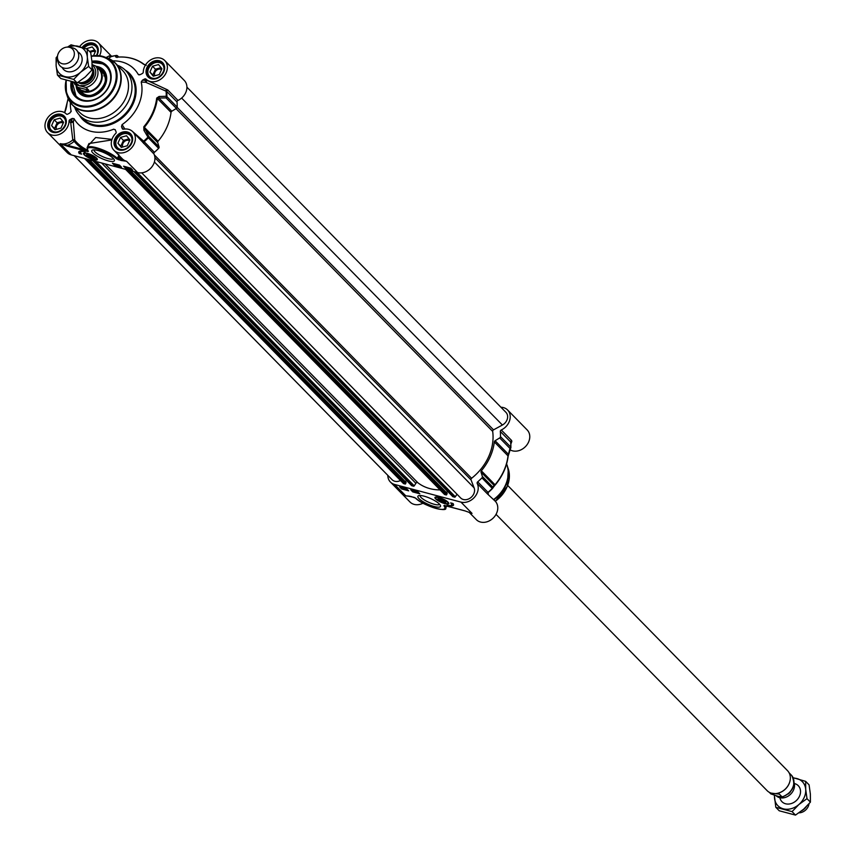 <?xml version="1.0" encoding="UTF-8"?>
<svg xmlns="http://www.w3.org/2000/svg" width="858" height="858" viewBox="0 0 858 858"><rect width="100%" height="100%" fill="white"/><g stroke="black" fill="none" stroke-linecap="round" stroke-linejoin="round"><path stroke-width="1.29" d="M62.162 67.439A11.422 9.277 -44.5 0 0 78.239 68.093A11.422 9.277 -44.5 0 0 77.885 52.006M57.475 58.13A17.139 13.91 -44.5 0 0 56.145 65.787A17.139 13.91 -44.5 0 0 64.94 76.598A17.139 13.91 -44.5 0 0 80.545 72.276A17.139 13.91 -44.5 0 0 87.334 57.154A17.139 13.91 -44.5 0 0 78.539 46.353A17.139 13.91 -44.5 0 0 68.661 47.158M57.432 75.064L60.854 78.55L77.123 82.883L85.21 77.038L92.042 69.916L91.999 61.915L90.712 52.638L87.291 49.153L87.334 57.154L88.631 66.441L80.545 72.276L73.702 79.397L57.432 75.064L56.145 65.787L56.102 57.786L57.507 56.113M67.557 47.083L71.032 44.831L87.291 49.153M77.123 82.883L73.702 79.397M92.042 69.916L88.631 66.441M779.879 797.736A11.422 9.277 -44.5 0 0 796.481 800.439A11.422 9.277 -44.5 0 0 794.637 783.611M774.549 795.387A17.139 13.91 -44.5 0 0 774.517 798.015A17.139 13.91 -44.5 0 0 783.311 808.815A17.139 13.91 -44.5 0 0 798.916 804.504A17.139 13.91 -44.5 0 0 805.705 789.381A17.139 13.91 -44.5 0 0 796.91 778.571A17.139 13.91 -44.5 0 0 793.285 778.12M775.804 807.292L779.225 810.778L795.495 815.1L803.581 809.255L810.413 802.144L810.37 794.133L809.083 784.856L805.662 781.37L805.705 789.381L807.003 798.659L798.916 804.504L792.073 811.614L775.804 807.292L774.366 795.334M793.092 777.68L805.662 781.37M795.495 815.1L792.073 811.614M810.413 802.144L807.003 798.659M186.937 87.184L505.941 412.344A8.569 6.961 135.5 0 1 502.402 425.021L493.532 429.847A1.426 1.158 -44.5 0 0 492.674 431.392A48.263 39.2 135.5 0 1 471.6 478.281A1.426 1.158 -44.5 0 0 471.042 479.901L474.142 487.912A8.569 6.961 135.5 0 1 470.538 497.833A8.569 6.961 135.5 0 1 460.639 497.94L141.699 172.844M456.992 494.219L455.341 496.782A0.719 0.579 135.5 0 1 454.526 497.147L452.767 496.578M447.404 491.141L446.632 492.846M130.513 170.678L447.168 493.382L446.332 494.969L444.712 494.54A0.719 0.579 135.5 0 1 444.369 494.176M440.068 489.907A48.263 39.2 135.5 0 1 417.867 482.754A1.426 1.158 -44.5 0 0 415.883 483.311L414.253 485.853A0.719 0.579 135.5 0 1 413.449 486.218L411.69 485.649M406.317 480.212L405.555 481.917M89.436 159.749L406.081 482.453L405.255 484.041L403.635 483.612A0.719 0.579 135.5 0 1 403.281 483.247M400.504 480.523A8.569 6.961 135.5 0 1 392.085 479.697L74.206 155.695M794.09 782.603A11.422 9.277 135.5 0 1 790.883 793.929A11.422 9.277 135.5 0 1 779.579 797.661A11.422 9.277 135.5 0 1 776.222 795.838M771.267 793.135L779.354 794.122L782.035 796.857L778.206 796.363L770.816 793.875L769.261 792.288M791.709 775.493L789.103 772.822M791.655 775.439A13.921 11.304 135.5 0 1 792.685 787.698A13.921 11.304 135.5 0 1 782.035 796.857L781.992 797.103C793.071 792.288 796.31 785.07 791.687 775.46M789.875 781.466A13.921 11.304 135.5 0 1 789.843 781.584A13.921 11.304 135.5 0 1 778.013 793.2A13.921 11.304 135.5 0 1 777.884 793.221M507.668 485.414L787.505 770.645A14.275 11.594 135.5 0 1 789.907 781.348A14.275 11.594 135.5 0 1 777.766 793.253A14.275 11.594 135.5 0 1 771.653 793.253A14.275 11.594 135.5 0 1 767.116 790.647L496.042 514.35M806.273 806.745A11.422 9.277 135.5 0 1 801.694 810.821M809.008 803.807A9.277 7.54 135.5 0 1 798.959 812.837M77.853 82.422A11.422 9.277 -44.5 0 0 77.874 82.422A11.422 9.277 -44.5 0 0 89.436 78.421A11.422 9.277 -44.5 0 0 92.171 66.785M74.861 84.492L86.068 87.473L88.76 90.208L85.092 91.291L81.188 90.24L78.185 87.934L73.423 82.25M97.694 68.082L95.699 66.055L92.149 64.597M88.76 90.208L77.542 87.226M78.668 88.395A13.921 11.304 -44.5 0 0 79.011 88.771A13.921 11.304 -44.5 0 0 83.43 91.302A13.921 11.304 -44.5 0 0 98.885 84.717A13.921 11.304 -44.5 0 0 98.895 69.273L98.069 68.425M77.413 87.098A14.275 11.594 -44.5 0 0 79.011 89.275A14.275 11.594 -44.5 0 0 83.548 91.881A14.275 11.594 -44.5 0 0 99.389 85.124A14.275 11.594 -44.5 0 0 99.399 69.273A14.275 11.594 -44.5 0 0 97.254 67.643M57.518 58.408L57.99 61.519A11.422 9.277 -44.5 0 0 60.157 65.98A11.422 9.277 -44.5 0 0 63.782 68.061A11.422 9.277 -44.5 0 0 76.459 62.655A11.422 9.277 -44.5 0 0 76.459 49.979A11.422 9.277 -44.5 0 0 72.833 47.898A11.422 9.277 -44.5 0 0 72.051 47.726L68.94 47.201A9.277 7.54 -44.5 0 0 57.518 58.408A9.277 7.54 -44.5 0 0 62.226 63.717A9.277 7.54 -44.5 0 0 73.531 57.55A9.277 7.54 -44.5 0 0 69.584 47.34A9.277 7.54 -44.5 0 0 68.94 47.201M94.187 157.69A3.947 0.997 24.2 0 1 93.94 157.958A3.947 0.997 24.2 0 1 93.64 158.011M87.151 155.094A3.947 0.997 24.2 0 1 86.99 154.837A3.947 0.997 24.2 0 1 87.023 154.461M88.964 155.008A3.571 0.901 24.2 0 1 92.643 156.692A3.571 0.901 24.2 0 1 93.468 158.119A3.571 0.901 24.2 0 1 90.058 157.314A3.571 0.901 24.2 0 1 87.184 155.298A3.571 0.901 24.2 0 1 88.964 155.008M88.16 155.512L89.414 155.459L92.685 157.475L89.168 156.542L88.16 155.512M89.168 156.542L89.607 155.545M91.431 157.518L91.838 156.617M84.159 153.067A7.143 1.802 24.2 0 1 84.17 152.992L84.084 153.185A7.143 1.802 -155.8 0 0 84.266 154M96.375 159.438A7.143 1.802 -155.8 0 0 97.104 159.041L97.19 158.848A7.143 1.802 24.2 0 1 97.147 158.902M88.878 154.751A4.322 1.094 -155.8 0 0 86.733 154.526A4.322 1.094 -155.8 0 0 89.972 157.486A4.322 1.094 -155.8 0 0 94.348 157.936A4.322 1.094 -155.8 0 0 88.878 154.751M86.132 48.745L92.203 46.922L95.592 51.083L93.511 55.716M94.723 50.011L89.543 51.448M95.238 51.877A4.751 3.85 -44.5 0 0 94.391 51.534A4.751 3.85 -44.5 0 0 90.476 52.402M97.319 47.64A9.277 7.54 -44.5 0 0 96.396 46.429A9.277 7.54 -44.5 0 0 93.447 44.734A9.277 7.54 -44.5 0 0 84.03 48.016M84.138 48.048A8.848 7.186 135.5 0 1 94.766 45.635A8.848 7.186 135.5 0 1 96.428 55.545L97.555 52.981L97.705 48.788L96.075 45.796A9.492 7.711 135.5 0 1 96.579 55.545M159.298 74.549L153.292 76.201L149.903 72.051L152.52 66.227L158.526 64.565L161.915 68.726L159.298 74.549M161.036 67.653L155.437 69.198L152.831 75.021L153.7 76.094M152.52 66.227L155.437 69.198M149.903 72.051L152.831 75.021M161.561 69.519A4.751 3.85 -44.5 0 0 160.714 69.176A4.751 3.85 -44.5 0 0 155.856 70.892A4.751 3.85 -44.5 0 0 154.826 75.783M163.642 65.272A9.277 7.54 -44.5 0 0 162.709 64.06A9.277 7.54 -44.5 0 0 159.77 62.377A9.277 7.54 -44.5 0 0 149.464 66.763A9.277 7.54 -44.5 0 0 149.464 77.059A9.277 7.54 -44.5 0 0 150.654 78.014M158.773 77.166A8.848 7.186 135.5 0 1 152.402 78.196A8.848 7.186 135.5 0 1 148.799 68.093A8.848 7.186 135.5 0 1 160.071 62.784A8.848 7.186 135.5 0 1 162.645 73.37M60.982 128.099L54.976 129.762L51.587 125.6L54.204 119.777L60.21 118.125L63.599 122.276L60.982 128.099M62.72 121.203L57.121 122.758L54.504 128.571L55.384 129.644M54.204 119.777L57.121 122.758M51.587 125.6L54.504 128.571M63.235 123.08A4.751 3.85 -44.5 0 0 62.398 122.726A4.751 3.85 -44.5 0 0 57.54 124.453A4.751 3.85 -44.5 0 0 56.51 129.333M65.315 118.833A9.277 7.54 -44.5 0 0 64.393 117.621A9.277 7.54 -44.5 0 0 61.454 115.927A9.277 7.54 -44.5 0 0 51.148 120.324A9.277 7.54 -44.5 0 0 51.148 130.62A9.277 7.54 -44.5 0 0 52.338 131.564M60.457 130.727A8.848 7.186 135.5 0 1 54.086 131.757A8.848 7.186 135.5 0 1 50.483 121.654A8.848 7.186 135.5 0 1 61.755 116.334A8.848 7.186 135.5 0 1 64.318 126.93M127.306 145.742L121.3 147.404L117.911 143.243L120.528 137.419L126.534 135.757L129.923 139.918L127.306 145.742M129.043 138.846L123.445 140.39L120.828 146.214L121.707 147.286M120.528 137.419L123.445 140.39M117.911 143.243L120.828 146.214M129.558 140.712A4.751 3.85 -44.5 0 0 128.711 140.369A4.751 3.85 -44.5 0 0 123.863 142.085A4.751 3.85 -44.5 0 0 122.823 146.975M131.639 136.476A9.277 7.54 -44.5 0 0 130.716 135.264A9.277 7.54 -44.5 0 0 127.767 133.569A9.277 7.54 -44.5 0 0 117.471 137.956A9.277 7.54 -44.5 0 0 117.46 148.262A9.277 7.54 -44.5 0 0 118.661 149.206M126.77 148.37A8.848 7.186 135.5 0 1 120.399 149.389A8.848 7.186 135.5 0 1 116.806 139.286A8.848 7.186 135.5 0 1 128.078 133.977A8.848 7.186 135.5 0 1 130.641 144.562M177.992 100.429A13.213 10.725 -44.5 0 0 184.309 80.47L164.757 60.543A13.213 10.725 135.5 0 1 162.891 77.392A13.213 10.725 135.5 0 1 145.989 79.129A1.426 1.158 -44.5 0 0 144.552 79.022L145.871 80.373A1.426 0.74 -87.3 0 0 145.656 82.271L147.308 80.48A1.426 1.158 -44.5 0 0 145.871 80.373A10086.069 5554.874 158.9 0 0 142.374 80.212L141.205 82.057A9135.834 1215.925 -1.9 0 1 145.656 82.271L166.731 91.452L177.027 101.963A1.426 1.158 135.5 0 1 177.992 100.429L167.685 89.929L147.308 80.48L145.989 79.129M166.495 89.414A1.426 0.686 96.3 0 0 166.109 91.248A56.102 45.56 135.5 0 1 166.248 96.278L159.084 96.482A1.426 0.729 88.5 0 1 158.923 98.059L166.087 97.898A1.426 1.158 -44.5 0 0 166.881 96.589A1.426 0.643 -178.7 0 0 166.248 96.278A1.426 0.74 88.9 0 1 166.087 97.898L176.383 108.398A1.426 1.158 -44.5 0 0 177.188 107.1A56.403 45.806 -44.5 0 0 177.027 101.963M176.383 108.398L171.814 111.208L158.923 98.059L157.325 98.434A1.426 0.59 -173.3 0 0 156.703 98.091A49.678 40.347 135.5 0 1 143.812 126.78L143.908 130.255L148.348 137.838A1.426 1.158 -44.5 0 0 148.766 136.433L147.812 137.301A56.102 45.56 135.5 0 1 143.661 141.184L132.025 131.07M143.908 130.255L144.83 129.419L157.722 142.557L159.073 146.933L148.766 136.433L144.358 127.295A49.979 40.583 -44.5 0 0 157.325 98.434L171.032 112.387A1.426 1.158 135.5 0 1 171.814 111.208M171.032 112.387A49.979 40.583 135.5 0 1 158.054 141.248L143.812 126.78M157.722 142.557A1.426 1.158 135.5 0 1 158.054 141.248M69.069 121.032L70.721 122.715L73.327 122.126A1.426 1.126 11.8 0 0 71.589 121.353L69.938 119.67A1.426 1.158 -44.5 0 0 69.069 121.032A13.213 10.725 135.5 0 1 60.918 133.666A13.213 10.725 135.5 0 1 47.587 132.593L67.128 152.52A13.213 10.725 -44.5 0 0 71.321 154.923L137.645 172.565A13.213 10.725 -44.5 0 0 151.233 167.675A13.213 10.725 -44.5 0 0 153.936 153.968A1.426 1.158 135.5 0 1 154.408 152.306A56.403 45.806 -44.5 0 0 158.644 148.337A1.426 1.158 -44.5 0 0 159.073 146.933M69.938 119.67L72.201 118.436A12034.78 6628.114 158.9 0 0 71.589 121.353A1.426 1.158 -44.5 0 0 70.721 122.715L72.78 139.833A13.213 10.725 135.5 0 1 60.232 143.629L67.374 146.182L67.364 145.259L60.232 143.629L71.321 154.923M67.374 146.182L83.88 150.579L83.87 149.646L67.364 145.259A14.64 11.883 -44.5 0 0 74.153 141.27L72.78 139.833A1.426 0.987 -176 0 1 74.785 140.219L73.327 122.126A11016.184 3577.989 -52.5 0 1 74.045 118.64L72.201 118.436M83.88 150.579L87.848 151.566L83.87 149.646A54.322 44.123 -44.5 0 1 74.153 141.27A1.426 0.826 141 0 0 74.785 140.219A53.132 43.147 135.5 0 0 87.366 150.032M87.848 151.566L88.406 151.34A0.719 0.654 150.7 0 1 88.031 150.976M87.838 150.536A0.719 0.622 -38.3 0 0 87.956 150.901L87.956 150.901A0.719 0.622 -38.3 0 0 88.235 151.094A17.139 4.333 24.2 0 1 96.396 148.627A17.139 4.333 24.2 0 1 116.581 158.869A0.719 0.547 -47.4 0 0 117.428 158.365A17.846 4.515 -155.8 0 0 99.903 148.809A17.846 4.515 -155.8 0 0 87.076 147.737L88.953 143.554L111.797 139.94M116.581 158.869L121.16 160.489L121.16 159.567L117.428 158.365L118.608 155.738L119.584 156.017M121.16 160.489L126.555 161.261L121.16 159.567A14.64 11.883 -44.5 0 1 119.466 156.167L118.286 159.727M111.969 139.393L95.678 137.527L87.902 145.903M118.758 154.354L118.608 155.738M122.801 129.15L122.265 128.603A1.426 1.158 -44.5 0 0 123.488 129.204A13.213 10.725 135.5 0 1 132.765 131.735L153.936 153.968M132.765 131.735A13.213 10.725 135.5 0 1 130.845 148.638A13.213 10.725 135.5 0 1 113.9 150.236A13.213 10.725 135.5 0 1 115.712 133.44A1.426 1.158 -44.5 0 0 116.12 131.95L115.197 129.644M126.233 167.213L125.311 166.978L126.63 167.953L125 166.892L126.18 167.364M126.115 167.16L126.887 167.353M126.684 167.449L128.818 168.436L127.22 167.16M118.694 165.229L117.771 164.993L119.09 165.969L117.471 164.908L118.694 165.229M118.576 165.176L119.144 165.465M119.359 165.369L119.09 165.969M117.482 165.551L116.72 164.436L117.557 164.993M116.28 164.393L116.87 164.725L116.334 165.229L114.715 164.168L116.334 165.229M128.893 168.114L130.598 168.136L130.62 169.026L128.893 168.114L130.169 168.168L129.644 168.522M129.858 168.64L130.824 168.618L129.858 168.64M130.03 168.265L130.995 168.243M130.62 168.061L132.658 170.141L125.622 168.275L123.573 166.184L130.598 168.136M131.177 168.629L130.62 169.026M128.754 167.621L129.461 168.586M113.642 163.546L115.519 164.875M117.535 165.412L118.275 165.615M119.702 165.594L120.57 166.227M112.43 163.224L119.466 165.101L121.514 167.181L114.468 165.304L112.43 163.224M114.468 165.304L114.747 164.672M125.622 168.275L125.901 167.653M79.268 153.528A12.42 3.142 24.2 0 1 78.775 151.855A12.42 3.142 24.2 0 1 85.135 151.812A10.714 2.713 -155.8 0 0 80.652 152.102A10.714 2.713 -155.8 0 0 81.617 154.15L79.268 153.528L79.558 152.896L80.888 153.25M78.979 151.576A12.42 3.142 -155.8 0 0 79.558 152.896M80.877 151.823A10.714 2.713 24.2 0 1 80.942 151.469A10.714 2.713 24.2 0 1 81.263 151.115M122.265 128.603L121.514 126.63A10086.069 1945.29 61.4 0 0 123.134 129.226M124.71 129.032L124.732 128.829A9135.834 2920.771 -128.4 0 0 122.083 124.624L121.514 126.63M122.083 124.624A39.264 31.885 -44.5 0 0 141.205 82.057M142.374 80.212L144.552 79.022M139.125 74.936L138.288 74.496L140.229 74.657L142.396 73.466A1.426 1.158 -44.5 0 0 143.275 72.104A13.213 10.725 135.5 0 1 151.416 59.47A13.213 10.725 135.5 0 1 164.757 60.543M138.288 74.496A39.264 31.885 -44.5 0 0 112.795 60.875M79.644 46.654A13.213 10.725 135.5 0 1 98.434 42.9A13.213 10.725 135.5 0 1 99.528 55.738M70.356 102.51A39.264 31.885 -44.5 0 0 71.128 111.079L69.97 112.924L67.793 114.114A1.426 1.158 -44.5 0 1 66.356 114.007A13.213 10.725 135.5 0 0 49.442 115.744A13.213 10.725 135.5 0 0 47.587 132.593M71.085 111.69L71.128 111.079M74.045 118.64A39.264 31.885 -44.5 0 0 113.717 129.183L115.326 129.901M74.7 107.314A32.132 26.094 -44.5 0 0 79.73 115.498A32.132 26.094 -44.5 0 0 89.929 121.353A32.132 26.094 -44.5 0 0 125.579 106.156A32.132 26.094 -44.5 0 0 125.6 70.495A32.132 26.094 -44.5 0 0 117.514 65.315M68.286 113.835L67.653 114.178M64.672 112.709L65.841 109.492A1.426 1.03 -159.7 0 1 66.012 108.998M65.841 109.492L66.624 106.253A49.678 40.347 135.5 0 1 68.157 98.606M110.414 56.682L109.298 55.877L106.092 57.518M108.537 58.43L111.014 56.692A1.426 1.373 47.6 0 1 109.298 55.877M111.014 56.692L111.014 56.692A56.102 45.56 135.5 0 1 116.195 55.48A1.426 1.405 26.7 0 1 117.739 56.124A1.426 1.158 -44.5 0 0 117.246 55.641M116.366 55.459L115.573 56.896A1.426 1.405 24.1 0 1 116.72 57.175M115.573 56.896L116.924 57.186A49.678 40.347 135.5 0 1 143.64 64.296L145.463 65.058M146.268 65.315L144.198 64.436A1.426 0.826 -52.6 0 0 144.144 64.393L145.56 64.908M159.084 96.482L156.703 98.091M154.408 152.306L143.661 141.184L142.707 142.331M126.019 128.979L124.367 129.065M92.02 62.205A21.418 17.396 135.5 0 1 99.785 62.495A21.418 17.396 135.5 0 1 106.574 66.398A21.418 17.396 135.5 0 1 106.564 90.165A21.418 17.396 135.5 0 1 82.797 100.3A21.418 17.396 135.5 0 1 75.997 96.396A21.418 17.396 135.5 0 1 72.051 81.95M71.107 81.735A22.136 17.975 -44.5 0 0 82.218 100.633A22.136 17.975 -44.5 0 0 110.575 81.939A22.136 17.975 -44.5 0 0 91.945 61.24M113.46 158.601A10.671 2.703 24.2 0 1 108.119 158.612A10.671 2.703 24.2 0 1 98.23 154.301A10.671 2.703 24.2 0 1 93.994 149.85M108.14 160.843A12.387 3.132 -155.8 0 0 114.318 159.835A12.387 3.132 -155.8 0 0 104.354 152.821A12.387 3.132 -155.8 0 0 92.503 150.032A12.387 3.132 -155.8 0 0 95.377 154.998A12.387 3.132 -155.8 0 0 108.14 160.843M93.511 159.642A7.55 1.909 -155.8 0 0 97.351 159.288A7.55 1.909 -155.8 0 0 91.205 154.751A7.55 1.909 -155.8 0 0 83.73 153.164A7.55 1.909 -155.8 0 0 86.025 156.274A7.55 1.909 -155.8 0 0 93.511 159.642M69.595 101.308A29.987 24.356 -44.5 0 0 72.469 105.03L79.751 112.452A29.987 24.356 -44.5 0 0 89.264 117.911A29.987 24.356 -44.5 0 0 122.544 103.732A29.987 24.356 -44.5 0 0 122.555 70.453L115.283 63.031A29.987 24.356 -44.5 0 0 111.615 60.092M106.692 66.516A21.418 17.396 -44.5 0 0 103.164 63.942A21.418 17.396 -44.5 0 0 100.021 62.741A21.418 17.396 -44.5 0 0 92.042 62.484M72.319 82.014A21.418 17.396 -44.5 0 0 76.115 96.514L72.276 82.003M78.807 89.06A15.283 12.409 -44.5 0 0 83.794 94.841A15.283 12.409 -44.5 0 0 103.292 88.02A15.283 12.409 -44.5 0 0 100.397 69.595A15.283 12.409 -44.5 0 0 99.185 69.058M76.137 85.8A16.774 13.621 -44.5 0 0 79.826 93.651A16.774 13.621 -44.5 0 0 82.293 95.377A16.774 13.621 -44.5 0 0 102.209 89.897A16.774 13.621 -44.5 0 0 103.754 70.174A16.774 13.621 -44.5 0 0 100.525 67.664A16.774 13.621 -44.5 0 0 95.978 66.334M103.839 75.815A14.275 11.594 135.5 0 1 104.697 76.083M438.567 499.131A3.947 0.997 24.2 0 1 438.406 498.884A3.947 0.997 24.2 0 1 438.438 498.509M445.602 501.726A3.947 0.997 24.2 0 1 445.356 502.005A3.947 0.997 24.2 0 1 445.055 502.059M443.296 502.016A3.571 0.901 24.2 0 1 438.599 499.335A3.571 0.901 24.2 0 1 442.213 499.71A3.571 0.901 24.2 0 1 444.884 502.166A3.571 0.901 24.2 0 1 443.296 502.016M442.846 501.565L439.575 499.549L443.093 500.482L444.101 501.512L442.846 501.565L443.254 500.654M440.583 500.579L441.023 499.592M447.79 503.485A7.143 1.802 -155.8 0 0 448.519 503.078L448.605 502.895A7.143 1.802 24.2 0 1 448.562 502.949M435.574 497.114A7.143 1.802 24.2 0 1 435.585 497.039L435.499 497.232A7.143 1.802 -155.8 0 0 435.682 498.037M443.382 502.273A4.322 1.094 -155.8 0 0 445.752 501.984A4.322 1.094 -155.8 0 0 442.288 499.538A4.322 1.094 -155.8 0 0 438.148 498.562A4.322 1.094 -155.8 0 0 439.06 500.235A4.322 1.094 -155.8 0 0 443.382 502.273M500.933 407.239A13.213 10.725 135.5 0 1 507.604 409.995A13.213 10.725 135.5 0 1 501.286 429.965A1.426 1.158 -44.5 0 0 500.332 431.488A56.403 45.806 135.5 0 1 500.482 436.625A1.426 1.158 135.5 0 1 499.678 437.934L509.984 448.434A1.426 1.03 19.6 0 0 510.875 447.544A1.426 0.643 -178.7 0 0 510.907 447.393A1.426 0.643 -178.7 0 0 510.789 447.125A1.426 1.158 135.5 0 1 509.984 448.434L508.022 455.877A49.979 40.583 135.5 0 1 495.045 484.738L492.674 486.969A1.426 1.158 135.5 0 1 492.245 488.374L492.438 488.567A1.426 1.384 -143.3 0 0 492.556 488.427A1.426 1.384 -143.3 0 0 492.556 488.416A1.426 1.384 -143.3 0 0 492.674 486.969L482.368 476.458A1.426 1.158 135.5 0 1 481.949 477.874A56.403 45.806 135.5 0 1 477.702 481.831A1.426 1.158 -44.5 0 0 477.23 483.494A13.213 10.725 135.5 0 1 474.538 497.2A13.213 10.725 135.5 0 1 460.939 502.102L472.029 513.395L464.886 510.842L472.029 513.395A13.213 10.725 -44.5 0 1 470.173 512.698M460.939 502.102L394.616 484.459A13.213 10.725 135.5 0 1 390.433 482.057A13.213 10.725 135.5 0 1 387.805 475.332M482.368 476.458L481.016 472.093L493.918 485.231A1.426 1.384 -145.3 0 1 493.833 486.647L495.216 484.952A49.678 40.347 -44.5 0 0 508.108 456.274L510.875 447.544M488.266 492.471A1.426 1.416 -146.3 0 0 488.03 492.739L488.277 492.449A56.102 45.56 -44.5 0 0 492.428 488.567L492.428 488.567A1.426 1.426 0 0 0 492.556 488.416L493.833 486.647A1.426 1.384 -145.3 0 1 493.715 486.797L495.216 484.952L481.349 470.785A1.426 1.158 -44.5 0 0 481.016 472.093M481.349 470.785A49.979 40.583 -44.5 0 0 494.326 441.924L508.022 455.877A1.426 0.59 -173.3 0 1 508.14 456.166L508.848 453.303A1.426 1.03 20.3 0 0 508.891 453.035M510.875 444.015L511.829 441.409A1.426 1.137 22 0 0 510.789 442.052L510.907 447.393A1.426 1.426 0 0 1 510.832 447.844L508.848 453.303A1.426 1.03 20.3 0 1 508.011 453.882L495.109 440.733A1.426 1.158 -44.5 0 0 494.326 441.924M495.109 440.733L499.678 437.934M469.648 512.462L470.795 512.934M464.886 510.842L448.605 506.51M448.38 506.456L444.659 505.523M444.412 505.459L443.854 505.684A0.719 0.654 -29.3 0 0 444.573 505.534L444.616 505.351M444.862 505.609A0.719 0.622 141.7 0 1 444.026 505.93A17.139 4.333 24.2 0 1 435.864 508.397A17.139 4.333 24.2 0 1 415.68 498.155A0.719 0.547 132.6 0 1 415.39 497.94M415.68 498.155L411.314 496.589M411.1 496.535L408.58 496.031M390.433 482.057L409.974 501.973A13.213 10.725 -44.5 0 0 423.058 503.185M406.252 489.307L407.057 489.789M406.306 489.157L407.486 489.618M413.792 491.291L414.714 491.527L413.395 490.551L415.025 491.613L413.856 491.141M415.165 491.291L414.596 491.773M415.24 491.044L415.529 492.02L415.015 490.98M416.151 491.28L417.771 492.353L415.787 491.419L415.765 492.084M416.119 491.377L416.838 491.698L416.141 491.784M417.192 491.548L417.943 491.966L417.353 492.503M402.842 487.998L402.938 488.588L402.316 488.352L402.842 487.998M402.488 487.977L403.442 487.955M402.627 487.88L401.662 487.902L402.627 487.88M401.834 487.516L402.402 487.773M402.863 487.752L403.592 488.406L402.112 488.492L401.351 487.816L402.831 487.741M403.474 487.784L403.249 488.352M403.668 488.234L403.078 488.728M404.804 488.524L404.139 488.545L405.287 489.317L403.668 488.084L404.804 488.524M404.729 488.159L405.791 488.728L405.287 489.317M403.904 488.524L403.721 487.977M411.969 490.175L413.996 491.548M415.798 492.02L416.731 492.267M417.792 492.556L418.897 492.846M403.657 488.792L404.611 489.049M405.898 488.942L406.37 489.521M412.795 491.924L410.746 489.843L417.792 491.72L419.83 493.8L412.795 491.924L413.073 491.302M401.641 488.963L399.603 486.883L406.638 488.749L408.687 490.84L401.641 488.963L401.898 488.384M452.992 503.496A12.42 3.142 24.2 0 1 453.485 505.169A12.42 3.142 24.2 0 1 447.125 505.223A10.714 2.713 -155.8 0 0 451.608 504.922A10.714 2.713 -155.8 0 0 450.643 502.874L452.992 503.496M451.276 505.276A12.42 3.142 -155.8 0 0 453.56 504.815M451.662 503.142A10.714 2.713 24.2 0 1 451.887 504.289A10.714 2.713 24.2 0 1 451.673 504.568M510.113 449.839A13.213 10.725 -44.5 0 0 526.201 445.795A13.213 10.725 -44.5 0 0 527.155 429.922L507.604 409.995M469.101 512.29L476.297 519.616A13.213 10.725 -44.5 0 0 493.243 518.028A13.213 10.725 -44.5 0 0 495.152 501.115L487.537 493.994A1.426 1.158 135.5 0 1 488.009 492.342L477.702 481.831M488.03 492.739A1.426 1.416 -146.3 0 0 488.041 494.326M500.332 431.488L510.628 441.988A1.426 1.158 135.5 0 1 511.593 440.465L501.286 429.965M511.829 441.409L511.593 440.465M439.575 504.268A10.671 2.703 24.2 0 1 434.234 504.279A10.671 2.703 24.2 0 1 424.345 499.967A10.671 2.703 24.2 0 1 420.109 495.516M424.12 496.181A12.387 3.132 -155.8 0 0 418.618 495.699A12.387 3.132 -155.8 0 0 427.906 504.204A12.387 3.132 -155.8 0 0 440.433 505.501A12.387 3.132 -155.8 0 0 424.12 496.181M438.749 497.383A7.55 1.909 -155.8 0 0 435.145 497.211A7.55 1.909 -155.8 0 0 441.055 502.273A7.55 1.909 -155.8 0 0 448.766 503.335A7.55 1.909 -155.8 0 0 438.749 497.383M181.639 98.069L502.402 425.021M177.156 107.357L493.532 429.847M176.019 108.634L492.674 431.392M154.322 154.88L471.6 478.281M154.912 157.679L471.042 479.901M154.408 162.012L474.142 487.912M137.13 172.426L455.341 496.782M135.543 172.008L454.526 497.147M133.923 171.579L452.906 496.718M130.266 170.603L447.19 493.64M128.067 170.023L446.686 494.776M127.349 169.83L446.332 494.969M125.729 169.401L444.712 494.54M105.041 163.899L417.867 482.754M101.609 162.988L415.883 483.311M96.042 161.508L414.253 485.853M94.455 161.079L413.449 486.218M92.836 160.65L411.829 485.789M89.178 159.674L406.113 482.722M86.99 159.095L405.598 483.848M86.261 158.902L405.255 484.041M84.642 158.473L403.635 483.612M788.223 793.993A9.921 8.054 -44.5 0 0 790.443 791.816M92.836 70.335A9.642 7.829 135.5 0 1 89.972 79.762A9.642 7.829 135.5 0 1 80.523 82.829A9.642 7.829 135.5 0 1 80.191 82.733M78.239 82.518A10.21 8.29 -44.5 0 0 80.523 83.569A10.21 8.29 -44.5 0 0 91.398 79.354A10.21 8.29 -44.5 0 0 92.653 68.372M78.679 84.985A12.205 9.91 135.5 0 1 75.418 82.615M92.16 65.047A12.205 9.91 135.5 0 1 94.112 78.239A12.205 9.91 135.5 0 1 80.845 85.564M86.068 87.473A13.921 11.304 -44.5 0 0 96.718 78.314A13.921 11.304 -44.5 0 0 95.699 66.055M84.256 152.981A7.143 1.802 -155.8 0 0 84.084 153.185C81.907 153.561 84.835 155.577 92.868 159.223L97.104 159.041A7.143 1.802 -155.8 0 0 97.147 158.773M88.031 153.797A6.714 1.695 -155.8 0 0 84.749 154.858A6.714 1.695 -155.8 0 0 92.825 159.191A6.714 1.695 -155.8 0 0 96.096 158.129A6.714 1.695 -155.8 0 0 88.031 153.797M83.162 47.737A9.492 7.711 135.5 0 1 93.061 44.069A9.492 7.711 135.5 0 1 96.075 45.796M159.384 61.712A9.492 7.711 135.5 0 1 162.398 63.438A9.492 7.711 135.5 0 1 162.387 73.97A9.492 7.711 135.5 0 1 151.855 78.464A9.492 7.711 135.5 0 1 148.842 76.737A9.492 7.711 135.5 0 1 148.842 66.195A9.492 7.711 135.5 0 1 159.384 61.712M127.392 132.904A9.492 7.711 135.5 0 1 130.405 134.631A9.492 7.711 135.5 0 1 130.395 145.174A9.492 7.711 135.5 0 1 119.863 149.667A9.492 7.711 135.5 0 1 116.849 147.93A9.492 7.711 135.5 0 1 116.849 137.398A9.492 7.711 135.5 0 1 127.392 132.904M67.139 145.881A9.492 7.711 -44.5 0 0 67.256 145.914L65.047 144.927A9.492 7.711 -44.5 0 0 67.139 145.881M61.068 115.262A9.492 7.711 135.5 0 1 64.082 116.988A9.492 7.711 135.5 0 1 64.071 127.531A9.492 7.711 135.5 0 1 53.539 132.025A9.492 7.711 135.5 0 1 50.525 130.298A9.492 7.711 135.5 0 1 50.525 119.755A9.492 7.711 135.5 0 1 61.068 115.262M137.645 172.565L126.555 161.261A13.213 10.725 135.5 0 1 122.362 158.859L113.9 150.236M151.276 78.797A10.21 8.29 -44.5 0 0 164.618 67.214A10.21 8.29 -44.5 0 0 150.086 63.353A10.21 8.29 -44.5 0 0 151.276 78.797M119.283 150A10.21 8.29 -44.5 0 0 132.625 138.417A10.21 8.29 -44.5 0 0 118.093 134.545A10.21 8.29 -44.5 0 0 119.283 150M96.793 55.545A10.21 8.29 -44.5 0 0 94.734 43.812A10.21 8.29 -44.5 0 0 82.143 47.405M79.344 115.101A32.84 26.673 -44.5 0 0 93.147 125.547A32.84 26.673 -44.5 0 0 131.424 107.143A32.84 26.673 -44.5 0 0 125.204 70.099M52.96 132.357A10.21 8.29 -44.5 0 0 66.302 120.774A10.21 8.29 -44.5 0 0 51.77 116.903A10.21 8.29 -44.5 0 0 52.96 132.357M125.6 70.495L128.807 73.767A32.132 26.094 135.5 0 1 128.797 109.427A32.132 26.094 135.5 0 1 93.136 124.624A32.132 26.094 135.5 0 1 82.947 118.769L79.73 115.498M109.899 56.156A1.426 1.158 -44.5 0 0 110.307 56.703M143.64 64.296A1.426 0.826 -52.6 0 1 144.144 64.393C136.529 58.709 127.488 56.296 117.031 57.154L116.409 57.164L116.903 57.454M144.08 64.35A49.979 40.583 -44.5 0 0 129.644 57.915M117.063 57.54L117.739 56.124L118.629 57.036M167.685 89.929A1.426 1.158 -44.5 0 0 166.731 91.452A56.403 45.806 -44.5 0 1 166.881 96.589L177.188 107.1M158.644 148.337L148.348 137.838A56.403 45.806 -44.5 0 1 144.101 141.806A1.426 1.158 -44.5 0 0 143.629 143.458M66.441 80.438A27.66 22.458 -44.5 0 0 80.03 105.502A27.66 22.458 -44.5 0 0 113.728 87.151A27.66 22.458 -44.5 0 0 101.963 56.703A27.66 22.458 -44.5 0 0 91.356 56.424M81.982 110.5A29.987 24.356 -44.5 0 0 115.262 96.311A29.987 24.356 -44.5 0 0 115.283 63.031L107.025 57.84A29.891 24.271 -44.5 0 1 117.728 91.13A29.891 24.271 -44.5 0 1 81.714 110.103A29.891 24.271 -44.5 0 1 67.439 96.686L72.469 105.03A29.987 24.356 -44.5 0 0 81.982 110.5M67.439 96.686L66.431 93.619L66.098 80.33A28.346 23.016 -44.5 0 0 66.431 93.619A28.346 23.016 -44.5 0 0 79.976 106.338A28.346 23.016 -44.5 0 0 114.125 88.353A28.346 23.016 -44.5 0 0 103.979 56.778A28.346 23.016 -44.5 0 0 102.456 56.306A28.346 23.016 -44.5 0 0 91.302 56.081M79.891 90.176A14.704 11.948 -44.5 0 0 100.461 90.744A14.704 11.948 -44.5 0 0 100.279 70.174M72.426 82.036A21.139 17.16 -44.5 0 0 79.923 98.97A21.139 17.16 -44.5 0 0 106.907 89.543A21.139 17.16 -44.5 0 0 102.885 64.06A21.139 17.16 -44.5 0 0 92.053 62.591M81.832 92.149A14.286 11.604 -44.5 0 0 84.534 94.23A14.286 11.604 -44.5 0 0 101.834 89.157A14.286 11.604 -44.5 0 0 102.22 72.158M106.081 74.249A15.98 12.977 -44.5 0 0 101.587 69.852A15.98 12.977 -44.5 0 0 98.992 68.887M78.625 88.857A15.98 12.977 -44.5 0 0 83.848 96.053M104.408 70.978A16.677 13.546 -44.5 0 0 101.92 69.23A16.677 13.546 -44.5 0 0 97.78 67.964M77.724 87.634A16.677 13.546 -44.5 0 0 80.62 94.326M435.671 497.018A7.143 1.802 -155.8 0 0 435.499 497.232C434.202 497.297 435.574 498.67 439.607 501.351C446.986 504.021 449.957 504.601 448.519 503.078A7.143 1.802 -155.8 0 0 448.562 502.809M444.229 503.228A6.714 1.695 -155.8 0 0 447.511 502.166A6.714 1.695 -155.8 0 0 439.435 497.833A6.714 1.695 -155.8 0 0 436.164 498.895A6.714 1.695 -155.8 0 0 444.229 503.228M413.974 497.297L415.486 498.058C422.704 505.759 447.683 512.752 445.752 508.033A17.846 4.515 -155.8 0 0 445.045 505.652M407.228 495.935L414.178 497.361M394.616 484.459L405.705 495.763A13.213 10.725 -44.5 0 0 408.762 496.106M477.23 483.494L487.537 493.994M481.949 477.874L492.245 488.374A56.403 45.806 135.5 0 1 488.009 492.342M508.108 456.274A1.426 0.59 -173.3 0 0 508.14 456.166C506.831 466.58 502.52 476.179 495.216 484.952M510.628 441.988A56.403 45.806 135.5 0 1 510.789 447.125L500.482 436.625M510.875 447.254A56.102 45.56 -44.5 0 0 510.724 442.514M506.552 464.039A29.987 24.356 135.5 0 1 493.575 499.506M495.281 501.254A28.346 23.016 135.5 0 0 508.301 468.908L506.585 463.931A29.891 24.271 135.5 0 1 507.303 465.83A29.891 24.271 135.5 0 1 493.822 499.764M452.82 496.664L133.869 171.568M447.168 493.382L130.566 170.688M444.487 494.412L125.59 169.358M411.733 485.735L92.782 160.639M406.081 482.453L89.489 159.76M403.41 483.483L84.513 158.44M79.011 88.771L78.185 87.934M102.767 72.705L99.399 69.273M82.379 92.707L79.011 89.275M97.04 47.083L96.396 46.429M163.363 64.725L162.709 64.06M150.107 77.724L149.464 77.059M65.047 118.286L64.393 117.621M51.791 131.285L51.148 130.62M131.371 135.918L130.716 135.264M118.114 148.927L117.46 148.262M88.074 151.062L87.076 147.737M80.652 152.102L80.942 151.469M162.398 63.438C167.299 64.758 163.02 80.03 151.759 78.41L148.842 76.737M130.405 134.631C135.296 135.95 131.017 151.222 119.755 149.603L116.849 147.93M64.082 116.988C68.972 118.318 64.693 133.58 53.432 131.96L50.525 130.298M64.618 112.677L68.157 98.584M118.704 57.036L117.557 55.856A1.426 1.426 0 0 0 116.28 55.448L110.135 56.574M111.755 56.478L98.434 42.9M91.302 56.06L102.434 56.306L107.025 57.84M106.81 66.634L103.132 63.932L92.042 62.441M80.266 89.79C88.363 107.658 117.557 79.397 100.064 70.624M444.53 505.523L464.982 510.896M445.752 508.033L446.643 506.038M451.608 504.922L451.887 504.289M488.052 492.707L488.331 494.154M488.277 492.46L492.438 488.567M508.301 468.908L507.325 486.304L495.313 501.286"/></g></svg>
